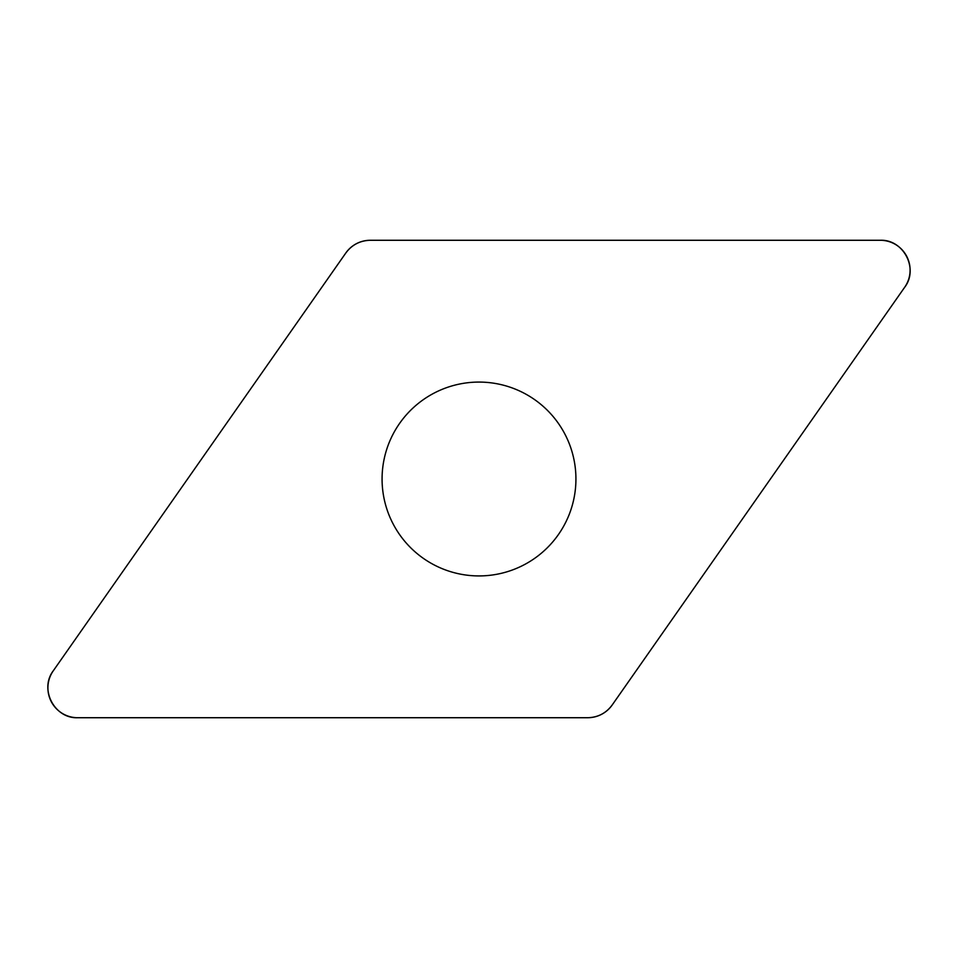 <?xml version="1.0" encoding="UTF-8"?>
<svg xmlns="http://www.w3.org/2000/svg" width="958" height="958" viewBox="0 0 958 958"><rect width="100%" height="100%" fill="white"/><g stroke="black" fill="none" stroke-linecap="round" stroke-linejoin="round"><path stroke-width="1.44" d="M880.258 240.278L370.267 240.278A29.842 29.842 0 0 0 345.814 252.996L53.301 670.768A29.842 29.842 0 0 0 77.742 717.722L587.733 717.722A29.842 29.842 0 0 0 612.186 705.004L904.699 287.232A29.842 29.842 0 0 0 880.258 240.278M393.031 523.751A96.914 96.914 0 0 0 560.741 531.079A96.914 96.914 0 0 0 483.227 382.17A96.914 96.914 0 0 0 393.031 523.751M587.637 717.722C597.924 717.458 606.127 713.195 612.246 704.908L904.675 287.268C918.938 268.851 903.49 239.165 880.222 240.278L370.363 240.278C360.076 240.542 351.873 244.805 345.754 253.092L53.325 670.732C39.062 689.149 54.51 718.835 77.778 717.722L587.637 717.722"/></g></svg>
